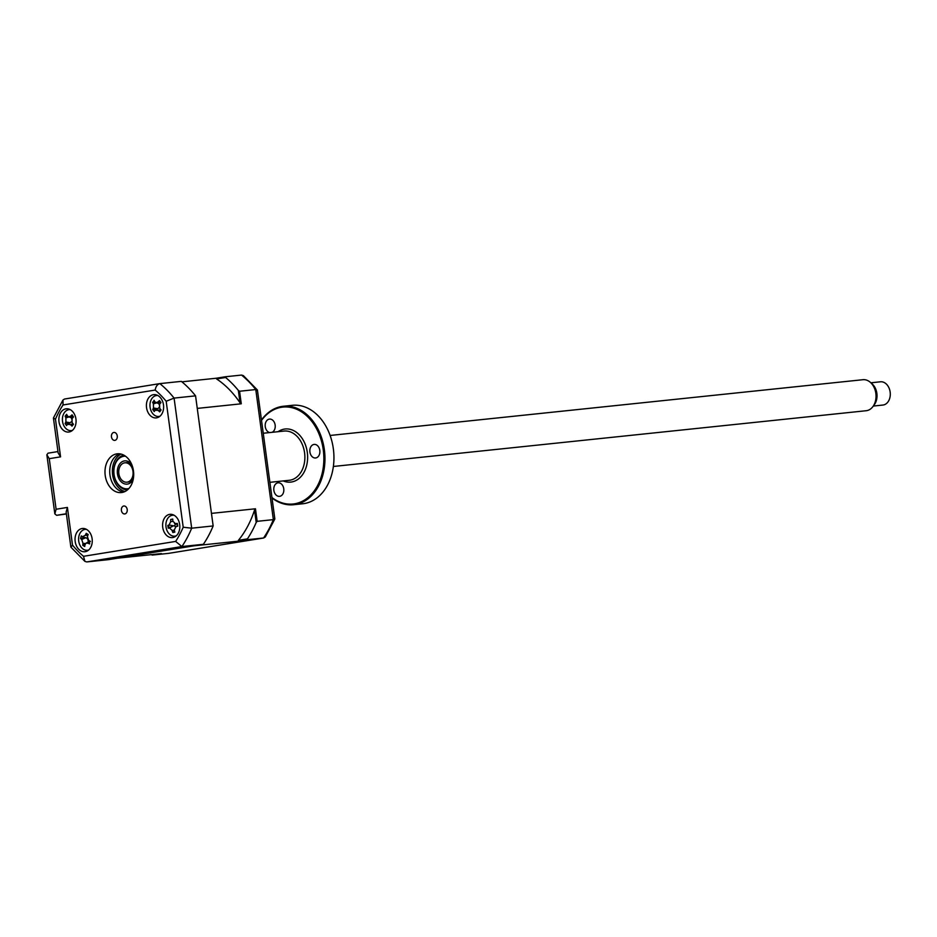 <?xml version="1.0" encoding="UTF-8"?>
<svg xmlns="http://www.w3.org/2000/svg" width="937" height="937" viewBox="0 0 937 937"><rect width="100%" height="100%" fill="white"/><g stroke="black" fill="none" stroke-linecap="round" stroke-linejoin="round"><path stroke-width="1.41" d="M124.844 513.921A3.994 2.928 -96 0 0 127.209 509.576A3.994 2.928 -96 0 0 123.895 505.992A3.994 2.928 -96 0 0 123.778 506.003A3.994 2.928 -96 0 0 121.4 510.349A3.994 2.928 -96 0 0 124.726 513.933A3.994 2.928 -96 0 0 124.844 513.921M114.9 440.367A3.994 2.928 -96 0 0 117.266 436.021A3.994 2.928 -96 0 0 113.951 432.437A3.994 2.928 -96 0 0 113.834 432.449A3.994 2.928 -96 0 0 111.456 436.794A3.994 2.928 -96 0 0 114.782 440.378A3.994 2.928 -96 0 0 114.9 440.367M172.771 537.545A11.689 8.574 -96 0 0 179.705 524.825A11.689 8.574 -96 0 0 169.984 514.331A11.689 8.574 -96 0 0 169.632 514.378A11.689 8.574 -96 0 0 162.698 527.086A11.689 8.574 -96 0 0 172.42 537.592A11.689 8.574 -96 0 0 172.771 537.545M156.584 417.843A11.689 8.574 -96 0 0 163.518 405.135A11.689 8.574 -96 0 0 153.809 394.629A11.689 8.574 -96 0 0 153.457 394.676A11.689 8.574 -96 0 0 146.512 407.396A11.689 8.574 -96 0 0 156.233 417.89A11.689 8.574 -96 0 0 156.584 417.843M69.033 432.004A11.689 8.574 -96 0 0 75.967 419.284A11.689 8.574 -96 0 0 66.258 408.79A11.689 8.574 -96 0 0 65.906 408.837A11.689 8.574 -96 0 0 58.972 421.545A11.689 8.574 -96 0 0 68.682 432.039A11.689 8.574 -96 0 0 69.033 432.004M85.22 551.694A11.689 8.574 -96 0 0 92.154 538.974A11.689 8.574 -96 0 0 82.433 528.48A11.689 8.574 -96 0 0 82.081 528.527A11.689 8.574 -96 0 0 75.147 541.246A11.689 8.574 -96 0 0 84.869 551.741A11.689 8.574 -96 0 0 85.22 551.694M121.951 492.487A19.49 14.289 -96 0 0 133.511 471.299A19.49 14.289 -96 0 0 117.312 453.801A19.49 14.289 -96 0 0 116.727 453.883A19.49 14.289 -96 0 0 105.167 475.071A19.49 14.289 -96 0 0 121.365 492.569A19.49 14.289 -96 0 0 121.951 492.487M159.548 383.666L64.7 398.998L159.7 383.631L181.333 381.371A105.237 77.185 84 0 1 195.564 395.847L174.083 398.096L166.177 401.259A99.392 72.899 -96 0 0 155.179 390.061L63.037 404.96A99.392 72.899 -96 0 0 55.47 419.155L60.565 456.846L49.263 458.673L46.85 454.785L48.056 453.168L57.953 451.575L48.056 453.168M119.713 453.824A19.49 14.289 -96 0 0 109.863 474.181A19.49 14.289 -96 0 0 123.707 492.054M85.548 528.925A11.689 8.574 -96 0 0 84.88 529.417M87.071 550.324A11.689 8.574 -96 0 0 87.82 550.663M69.361 409.223A11.689 8.574 -96 0 0 68.706 409.715M65.18 416.157L66.609 414.33A26.623 8.597 46.8 0 0 67.499 415.911L68.542 416.801L70.544 416.204A26.623 15.742 -22.7 0 1 72.044 414.857L73.496 416.953A26.623 4.978 135.9 0 0 72.126 418.499L72.102 422.61A26.623 8.597 46.8 0 0 73.461 424.297L71.997 426.112A26.623 19.361 -152.4 0 1 70.509 424.602L67.464 424.309A26.623 4.978 135.9 0 0 66.562 425.597L65.121 423.489A26.623 15.742 -22.7 0 1 65.895 422.013L65.906 417.902A26.623 19.361 -152.4 0 1 65.157 416.145L67.932 416.45M70.884 430.622A11.689 8.574 -96 0 0 71.634 430.973M156.912 395.074A11.689 8.574 -96 0 0 156.256 395.566M158.435 416.473A11.689 8.574 -96 0 0 159.185 416.813M173.099 514.776A11.689 8.574 -96 0 0 172.455 515.245M168.66 525.13A11.689 8.574 -96 0 0 169 527.871M174.645 536.175A11.689 8.574 -96 0 0 175.371 536.514M49.263 458.673L56.103 509.248L67.405 507.421L72.5 545.111A99.392 72.899 -96 0 0 83.498 556.309L84.916 561.38L86.731 561.931L108.2 559.682L203.352 544.303L181.883 546.552L86.731 561.931M83.498 556.309L175.641 541.422L181.883 546.552A105.237 77.185 84 0 0 191.675 528.187L183.207 527.226L166.177 401.259M72.5 545.111L70.943 547.196L84.916 561.38M67.405 507.421L66.14 512.047L70.861 547.009M56.103 509.248L54.838 513.874L56.607 515.315L66.398 513.98M64.548 399.01L62.966 400.017L53.421 417.996L58.153 452.969L60.565 456.846M53.421 417.996L55.47 419.155M62.966 400.017L63.037 404.96M195.564 395.847L213.156 525.938L191.675 528.187L174.083 398.096A105.237 77.185 84 0 0 159.852 383.62C157.357 384.311 155.8 386.454 155.179 390.061M213.156 525.938A105.237 77.185 84 0 1 203.352 544.303M72.067 415.559L71.13 415.665M67.581 416.04L65.578 416.239M150.88 554.481L152.216 555.079L161.398 553.591L117.383 558.206L194.17 545.791L238.185 541.188L238.408 540.333A97.835 71.751 -96 0 0 254.524 510.103L255.461 508.779L257.16 521.335L256.199 522.436L254.524 510.103M255.461 508.779L211.457 513.382L197.262 408.403L241.266 403.8L240.013 402.769A97.835 71.751 -96 0 0 216.588 378.935L216.154 378.243L225.337 376.768L225.606 377.482L216.588 378.935M132.468 479.463A19.49 14.289 84 0 1 131.976 478.233M130.665 465.63A19.49 14.289 84 0 1 130.887 464.319M257.218 390.565L255.778 389.546L239.567 391.244L238.349 390.436A105.237 77.185 -96 0 0 225.606 377.482M225.337 376.768L241.535 375.069L243.362 375.62L257.406 389.991L274.846 519.004L265.3 536.983L263.566 538.002A105.237 77.185 -96 0 0 273.358 519.637L274.529 518.594M238.408 540.333L247.427 538.869L247.368 539.7L238.185 541.188M247.427 538.869A105.237 77.185 -96 0 0 256.199 522.436M247.368 539.7L263.566 538.002L168.566 553.369L263.719 537.99M257.16 521.335L273.358 519.637L255.778 389.546A105.237 77.185 -96 0 0 241.535 375.069M152.216 555.079L168.414 553.38M239.567 391.244L241.266 403.8M238.349 390.436L240.013 402.769M181.895 381.827L216.154 378.243M86.485 529.37A10.53 7.719 -96 0 0 79.095 535.472A10.53 7.719 -96 0 0 80.699 546.517A10.53 7.719 -96 0 0 88.652 550.031M85.607 537.674L80.57 538.447L81.296 535.917A26.623 3.022 26.1 0 0 82.526 536.725L82.866 536.889M82.526 536.725L85.302 535.285A26.623 20.614 -48.8 0 1 86.251 533.34L88.172 534.488A26.623 9.85 114 0 0 87.399 536.55L88.652 540.403A26.623 3.022 26.1 0 0 90.409 541.387L87.855 543.167L86.028 543.191L85.08 544.608A26.623 9.85 114 0 0 84.717 546.494L82.796 545.346A26.623 20.614 -48.8 0 1 82.983 543.355L81.73 539.489A26.623 13.786 -175.7 0 1 80.57 538.447M86.954 534.441L88.172 534.488M86.028 543.191L89.542 541.176A4.591 3.373 84 0 1 89.788 541.047M89.53 542.429L89.683 543.917A26.623 13.786 -175.7 0 1 87.855 543.167M85.138 544.385L82.796 545.346M87.235 538.236A4.591 3.373 84 0 1 86.872 538.178A4.591 3.373 84 0 1 87.364 538.798M87.832 539.689A4.591 3.373 84 0 1 88.289 541.891M86.872 538.178L85.712 537.733M87.809 535.425L85.302 535.285M70.298 409.668A10.53 7.719 -96 0 0 64.712 412.198A10.53 7.719 -96 0 0 63.505 424.941A10.53 7.719 -96 0 0 72.465 430.341M71.235 421.978A4.591 3.373 84 0 1 71.423 421.861L67.464 424.309M70.181 422.88L65.121 423.489M72.489 418.078A4.591 3.373 84 0 1 72.395 418.043L68.542 416.801M72.606 416.567L70.544 416.204M73.051 423.805L70.509 424.602M69.924 422.728L65.895 422.013M71.376 417.715A4.591 3.373 84 0 1 71.68 419.179M71.481 421.299A4.591 3.373 84 0 1 71.235 421.966M73.461 424.297L72.313 424.789M174.188 515.303A10.53 7.719 -96 0 0 166.072 527.308A10.53 7.719 -96 0 0 176.332 535.765M177.421 525.809L175.933 526.641L174.294 529.979A26.623 11.97 79.3 0 0 174.844 532.099L172.841 532.521A26.623 22.734 -104.1 0 1 172.103 530.436L169.538 528A26.623 4.053 159.9 0 1 168.262 528.175L167.817 525.423A26.623 6.711 2 0 1 169.058 525.001L170.686 521.675A26.623 22.734 -104.1 0 1 170.733 519.485L172.736 519.063A26.623 11.97 79.3 0 0 172.876 521.218L175.442 523.654A26.623 6.711 2 0 1 177.327 523.408L177.772 526.161A26.623 4.053 159.9 0 1 175.933 526.641L175.395 526.863M176.999 524.38L174.516 523.572L177.046 524.123M175.594 523.924A4.591 3.373 84 0 1 174.083 525.915L169.058 525.001M172.9 521.394L170.686 521.675M174.598 531.162L173.72 531.747M174.083 525.915A4.591 3.373 84 0 1 175.687 526.699M168.262 528.175L172.876 526.125L169.538 528M157.849 395.519A10.53 7.719 -96 0 0 152.075 398.284A10.53 7.719 -96 0 0 151.126 410.945A10.53 7.719 -96 0 0 160.016 416.192M153.504 401.668L154.031 400.286A26.623 8.246 45.1 0 0 154.945 401.821L155.94 402.641L157.99 401.985A26.623 16.198 -24.4 0 1 159.466 400.567L160.953 402.605A26.623 5.435 134.3 0 0 159.618 404.198L159.7 408.321A26.623 8.246 45.1 0 0 161.094 409.961L159.688 411.858A26.623 19.009 -154.6 0 1 158.166 410.383L155.12 410.23A26.623 5.435 134.3 0 0 154.254 411.577L152.754 409.539A26.623 16.198 -24.4 0 1 153.492 408.005L153.41 403.882A26.623 19.009 -154.6 0 1 152.614 402.184L153.504 401.668M159.805 401.985L160.953 402.605M155.519 402.43L152.614 402.184M157.814 408.848L152.754 409.539M158.833 407.911A4.591 3.373 84 0 1 159.126 407.724L155.12 410.23M159.864 403.906A4.591 3.373 84 0 1 159.794 403.882L155.94 402.641M158.857 403.578A4.591 3.373 84 0 1 159.196 404.913M159.091 407.162A4.591 3.373 84 0 1 158.857 407.876M157.475 408.673L153.492 408.005M156.608 402.851L153.41 403.882M160.157 402.348L157.99 401.985M133.23 479.311A11.689 8.574 84 0 1 127.924 483.996A11.689 8.574 84 0 1 117.547 474.45A11.689 8.574 84 0 1 123.93 461.004A11.689 8.574 84 0 1 131.66 464.319M125.581 462.773A9.745 7.145 -96 0 0 125.57 462.784A9.745 7.145 -96 0 1 132.258 465.865M127.596 482.075A9.745 7.145 -96 0 0 128.908 481.946A9.745 7.145 -96 0 0 133.499 477.683M125.453 456.178A16.374 12.005 -96 0 0 123.134 456.401A16.374 12.005 -96 0 0 114.185 475.235A16.374 12.005 -96 0 0 128.72 488.599A16.374 12.005 -96 0 0 128.837 488.564M127.444 489.91A17.545 12.86 84 0 1 113.927 473.817A17.545 12.86 84 0 1 123.719 455.171A17.545 12.86 84 0 1 123.813 455.148M873.307 406.061L882.9 405.053A11.689 8.574 -96 0 0 890.15 392.053A11.689 8.574 -96 0 0 880.464 381.792L870.883 382.8M870.368 382.343L872.16 383.924A13.341 9.78 84 0 1 876.856 393.376A13.341 9.78 84 0 1 874.338 404.69L872.897 406.611A15.589 11.431 -96 0 0 875.849 393.388A15.589 11.431 -96 0 0 870.368 382.343A15.589 11.431 -96 0 0 862.93 379.708L330.117 435.459M333.361 466.474L866.175 410.722A15.589 11.431 -96 0 0 872.897 406.611M132.984 471.358A9.745 7.145 -96 0 0 124.621 462.843A9.745 7.145 -96 0 0 118.858 473.642A9.745 7.145 -96 0 0 127.233 482.145A9.745 7.145 -96 0 0 132.984 471.358M272.117 432.32A6.817 5.001 -96 0 0 275.056 424.508A6.817 5.001 -96 0 0 269.493 419.085A6.817 5.001 -96 0 0 269.282 419.108A6.817 5.001 -96 0 0 265.183 425.679A6.817 5.001 -96 0 0 269.669 432.578M293.632 504.727L302.628 503.778A49.497 36.309 -96 0 0 304.103 503.591A49.497 36.309 -96 0 0 333.467 449.76A49.497 36.309 -96 0 0 292.321 405.311L283.337 406.26A49.497 36.309 84 0 1 324.483 450.697A49.497 36.309 84 0 1 295.12 504.528A49.497 36.309 84 0 1 293.632 504.727A49.497 36.309 84 0 1 272.011 497.992M261.47 420.01A49.497 36.309 84 0 1 281.85 406.459A49.497 36.309 84 0 1 283.337 406.26M271.941 497.535A48.724 35.735 -96 0 0 294.487 503.813A48.724 35.735 -96 0 0 323.265 449.842A48.724 35.735 -96 0 0 281.428 407.279A48.724 35.735 -96 0 0 261.517 420.408M277.902 482.813A6.817 5.001 -96 0 0 273.85 490.227A6.817 5.001 -96 0 0 279.519 496.352A6.817 5.001 -96 0 0 279.73 496.329A6.817 5.001 -96 0 0 283.77 488.903A6.817 5.001 -96 0 0 278.102 482.789A6.817 5.001 -96 0 0 277.902 482.813M313.942 444.443A6.817 5.001 -96 0 0 309.901 451.857A6.817 5.001 -96 0 0 315.57 457.982A6.817 5.001 -96 0 0 315.769 457.959A6.817 5.001 -96 0 0 319.822 450.533A6.817 5.001 -96 0 0 314.153 444.407A6.817 5.001 -96 0 0 313.942 444.443M175.641 541.422A99.392 72.899 -96 0 0 183.207 527.226M66.363 513.734L56.607 515.315M124.984 491.515A19.49 14.289 84 0 1 112.499 473.899A19.49 14.289 84 0 1 121.072 454.082M85.607 537.779L81.73 539.489M85.63 543.495L82.983 543.355M68.975 416.942L65.906 417.902M174.341 530.143L172.103 530.436M160.742 409.551L158.166 410.383M269.891 482.321L289.217 480.294A24.749 18.154 -96 0 0 289.955 480.201A24.749 18.154 -96 0 0 304.642 453.285A24.749 18.154 -96 0 0 284.063 431.067L263.25 433.245M278.078 431.688A26.704 19.583 84 0 1 284.38 429.099A26.704 19.583 84 0 1 307.301 452.419A26.704 19.583 84 0 1 291.536 481.993A26.704 19.583 84 0 1 283.232 480.927M54.838 513.874L46.85 454.785M87.2 534.558L88.043 534.828M82.901 536.901L86.485 538.072M72.688 424.473L73.309 424.11M175.43 526.84L177.362 525.727"/></g></svg>
